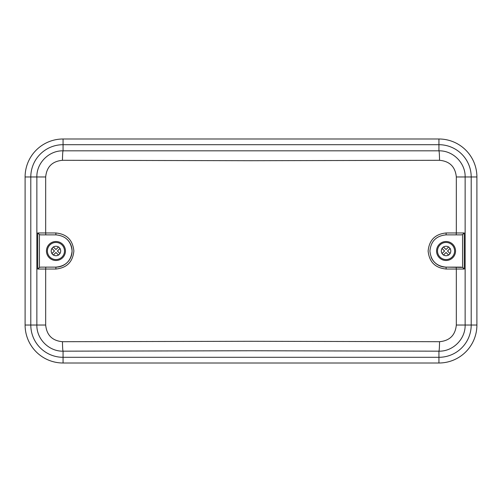 <?xml version="1.0" encoding="UTF-8"?>
<svg xmlns="http://www.w3.org/2000/svg" width="502" height="502" viewBox="0 0 502 502"><rect width="100%" height="100%" fill="white"/><g stroke="black" fill="none" stroke-linecap="round" stroke-linejoin="round"><path stroke-width="0.75" d="M25.1 176.968A37.964 37.964 0 0 1 63.064 138.998L63.064 150.832L438.936 150.832C452.904 150.449 465.486 162.905 465.141 176.968L465.141 325.032C465.486 339.026 452.973 351.551 438.936 351.168L251 350.754L63.064 351.168C49.096 351.551 36.514 339.095 36.859 325.032L36.859 176.968C36.514 162.974 49.027 150.449 63.064 150.832A9.494 0.596 90.3 0 0 62.474 160.301C52.283 161.242 46.686 166.796 45.676 176.968L45.676 232.966L55.822 232.966C66.772 234.026 72.784 240.031 73.869 250.987C72.803 261.956 66.791 267.968 55.822 269.034L45.676 269.034L45.676 325.032C46.705 335.223 52.308 340.776 62.474 341.699L251 341.285L439.526 341.699A9.494 0.596 90.3 0 1 438.936 351.168L438.936 357.305L63.064 357.305A32.272 32.272 0 0 1 30.798 325.032L30.798 176.968A32.272 32.272 0 0 1 63.064 144.695L438.936 144.695A32.272 32.272 0 0 1 471.202 176.968L471.202 325.032A32.272 32.272 0 0 1 438.936 357.305L438.936 363.002L63.064 363.002A37.964 37.964 0 0 1 25.1 325.032L25.1 176.968L45.676 176.968M63.064 138.998L438.936 138.998A37.964 37.964 0 0 1 476.9 176.968L476.9 325.032A37.964 37.964 0 0 1 438.936 363.002M439.526 341.699C449.717 340.758 455.314 335.204 456.324 325.032L456.324 269.034L446.178 269.034C435.228 267.974 429.216 261.969 428.131 251.013C429.197 240.044 435.209 234.032 446.178 232.966L456.324 232.966L456.324 176.968C455.295 166.777 449.692 161.224 439.526 160.301L251 160.715L62.474 160.301M62.474 341.699A9.494 0.596 89.7 0 0 63.064 351.168L63.064 363.002M438.936 138.998L438.936 150.832A9.494 0.596 89.7 0 1 439.526 160.301M55.822 232.966L55.948 234.867L40.7 234.867L55.948 234.867C65.737 235.814 71.115 241.186 72.081 250.987C71.133 260.802 65.749 266.179 55.948 267.133L40.7 267.133L55.948 267.133A16.133 16.133 0 0 0 67.35 239.586M40.7 234.867L39.438 234.597L37.719 232.966L45.676 232.966L45.807 234.867M39.438 234.597L39.438 267.403L40.7 267.133M65.442 251A9.494 9.494 0 0 0 55.948 241.506A9.494 9.494 0 0 0 46.454 251A9.494 9.494 0 0 0 55.948 260.494A9.494 9.494 0 0 0 65.442 251M49.905 244.957A8.54 8.54 0 0 0 49.905 257.043A8.54 8.54 0 0 0 61.991 257.043A8.54 8.54 0 0 0 61.991 244.957A8.54 8.54 0 0 0 49.905 244.957A8.54 8.54 0 0 0 49.905 257.043A8.54 8.54 0 0 0 61.991 257.043M59.305 254.357L59.958 253.535L58.565 255.091L55.948 252.475L53.331 255.091L51.938 253.535A4.744 4.744 0 0 1 51.938 248.465L53.331 246.909M39.438 267.403L37.719 269.034L37.719 232.966M456.192 234.867L446.052 234.867L461.3 234.867L456.192 234.867L456.324 232.966L464.281 232.966L462.562 234.597L461.3 234.867M446.178 232.966L446.052 234.867C436.251 235.814 430.873 241.192 429.919 251C430.879 260.808 436.257 266.185 446.052 267.133A16.133 16.133 0 0 1 431.155 257.206M461.3 267.133L446.052 267.133L462.562 267.403L462.562 234.597M455.546 251A9.494 9.494 0 0 0 446.052 241.506A9.494 9.494 0 0 0 436.558 251A9.494 9.494 0 0 0 446.052 260.494A9.494 9.494 0 0 0 455.546 251M440.009 257.043A8.54 8.54 0 0 0 452.095 257.043A8.54 8.54 0 0 0 452.095 244.957A8.54 8.54 0 0 0 440.009 244.957A8.54 8.54 0 0 0 440.009 257.043A8.54 8.54 0 0 1 440.009 244.957A8.54 8.54 0 0 1 452.095 244.957A8.54 8.54 0 0 1 452.095 257.043A8.54 8.54 0 0 1 440.009 257.043A8.54 8.54 0 0 1 440.009 244.957A8.54 8.54 0 0 1 452.095 244.957M442.695 254.357L442.042 253.535L443.435 255.091L446.052 252.475L448.669 255.091L450.062 253.535A4.744 4.744 0 0 0 450.062 248.465L448.669 246.909M441.961 248.383L444.577 251L442.042 253.535A4.744 4.744 0 0 1 442.042 248.465L443.435 246.909L446.052 249.525L448.587 246.99A4.744 4.744 0 0 0 443.517 246.99M464.281 232.966L464.281 269.034L462.562 267.403M51.938 253.535L54.473 251L51.857 248.383M60.039 248.383L58.565 246.909L55.948 249.525L53.413 246.99A4.744 4.744 0 0 1 58.483 246.99M59.958 248.465L57.423 251L59.958 253.535A4.744 4.744 0 0 0 59.958 248.465M59.744 248.088L58.565 246.909M53.331 255.091L51.963 253.73M450.062 253.535L447.527 251L450.143 248.383M448.669 255.091L450.037 253.73M442.256 248.088L443.435 246.909M25.1 325.032L45.676 325.032M476.9 325.032L456.324 325.032M476.9 176.968L456.324 176.968M45.807 267.133L45.676 269.034L37.719 269.034M464.281 269.034L456.324 269.034L456.192 267.133M58.483 255.01A4.744 4.744 0 0 1 53.413 255.01M55.822 269.034L55.948 267.133M446.052 267.133L446.178 269.034M443.517 255.01A4.744 4.744 0 0 0 448.587 255.01"/></g></svg>
